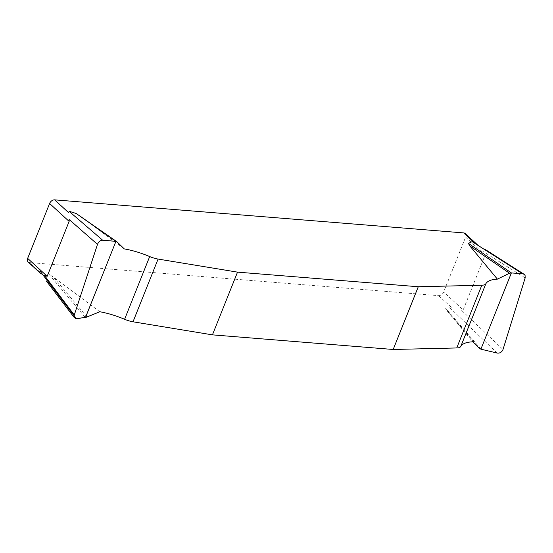 <?xml version="1.0" encoding="UTF-8"?>
<svg xmlns="http://www.w3.org/2000/svg" width="553" height="553" viewBox="0 0 553 553"><rect width="100%" height="100%" fill="white"/><g stroke="black" fill="none" stroke-linecap="round" stroke-linejoin="round"><path stroke-width="0.41" stroke-dasharray="2.77 2.07" d="M79.107 215.228L124.259 248.905M99.844 311.754L53.413 277.081L48.961 274.24L85.425 317.588M465.163 233.525A4.493 3.131 132.5 0 1 465.605 237.119L443.651 292.005A4.493 3.131 132.5 0 1 438.605 295.648L29.558 262.578A4.493 3.131 132.5 0 1 28.092 261.97M480.923 349.171L445.531 308.111L447.004 310.71L472.822 341.837M465.605 237.119L485.126 255.03L463.179 309.915L443.651 292.005M87.049 317.056L53.413 277.081M80.641 216.341L117.105 241.903M497.202 353.07L448.67 306.639M447.004 310.71L479.486 348.39M461.727 310.503L503.009 349.517M525.17 277.889L483.184 251.567M39.851 272.021L29.558 262.578M438.605 295.648L452.561 308.45"/><path stroke-width="0.83" d="M497.382 279.134L469.905 245.995L468.426 243.396L511.414 272.933L509.541 273.237L497.382 279.134A44.938 15.373 -158.2 0 0 485.852 283.73A14.606 4.998 21.8 0 1 481.822 285.237L418.282 286.744L237.527 272.138L158.096 259.067A14.606 4.998 21.8 0 1 149.69 256.557A44.938 15.373 -158.2 0 0 124.259 248.905L116.849 241.689L76.19 213.499L68.931 211.191L102.575 240.154C100.376 240.258 98.683 241.661 97.494 244.371L74.268 315.016L44.572 275.581L47.171 276.286L69.125 221.4L49.604 203.49A4.493 3.131 132.5 0 1 54.65 199.854L463.697 232.917A4.493 3.131 132.5 0 1 465.163 233.525L478.304 245.58M468.426 243.396L472.158 241.647L522.502 273.756L511.414 272.933M511.38 272.933L480.896 349.164L479.486 348.39L472.822 341.837A44.938 15.373 21.8 0 0 460.767 346.461A14.606 4.998 -158.2 0 1 456.737 347.961L393.197 349.475L212.435 334.862L133.01 321.798A14.606 4.998 -158.2 0 1 124.605 319.281A44.938 15.373 21.8 0 0 99.844 311.754L85.452 317.588L115.916 241.357L101.89 240.182C99.899 240.666 98.434 242.062 97.494 244.371L74.268 315.016C73.266 321.459 81.74 317 85.425 317.588L115.943 241.357L102.575 240.154M97.494 244.371L69.09 219.458L69.125 221.4M49.604 203.49L27.65 258.375A4.493 3.131 132.5 0 0 28.092 261.97L41.226 274.018M115.916 241.357L76.19 213.499M116.559 241.523L115.943 241.357M74.268 315.016L74.171 317.311L75.512 318.473L85.425 317.588M76.217 318.5L40.341 271.495M480.896 349.164L497.202 353.07C499.864 353.388 501.806 352.206 503.009 349.517L525.17 277.889L525.08 275.429L524.085 274.267L522.502 273.756M509.541 273.237L469.905 245.995M418.282 286.744L393.197 349.475M212.435 334.862L237.527 272.138M473.983 242.359L463.697 232.917M54.65 199.854L68.607 212.656M27.65 258.375L47.171 276.286M124.605 319.281L149.69 256.557M133.01 321.798L158.096 259.067M481.822 285.237L456.737 347.961M485.852 283.73L460.767 346.461M74.413 317.775L46.258 280.903M524.016 274.219L484.58 249.078"/></g></svg>
